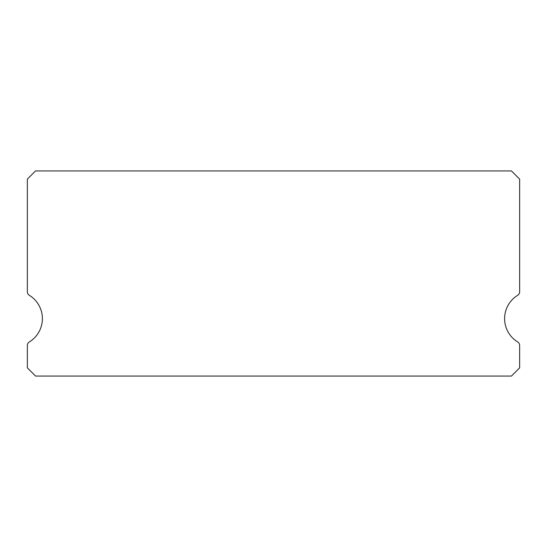 <?xml version="1.0" encoding="UTF-8"?>
<svg xmlns="http://www.w3.org/2000/svg" width="547" height="547" viewBox="0 0 547 547"><rect width="100%" height="100%" fill="white"/><g stroke="black" fill="none" stroke-linecap="round" stroke-linejoin="round"><path stroke-width="0.82" d="M517.688 341.957A27.35 27.35 0 0 1 517.688 295.298A4.103 4.103 0 0 0 519.65 291.797L519.65 179.142L511.445 170.938L35.555 170.938L27.35 179.142L27.35 291.797A4.103 4.103 0 0 0 29.312 295.298A27.35 27.35 0 0 1 29.312 341.957A4.103 4.103 0 0 0 27.35 345.458L27.35 367.857L35.555 376.062L511.445 376.062L519.65 367.857L519.65 345.458A4.103 4.103 0 0 0 517.688 341.957"/></g></svg>
